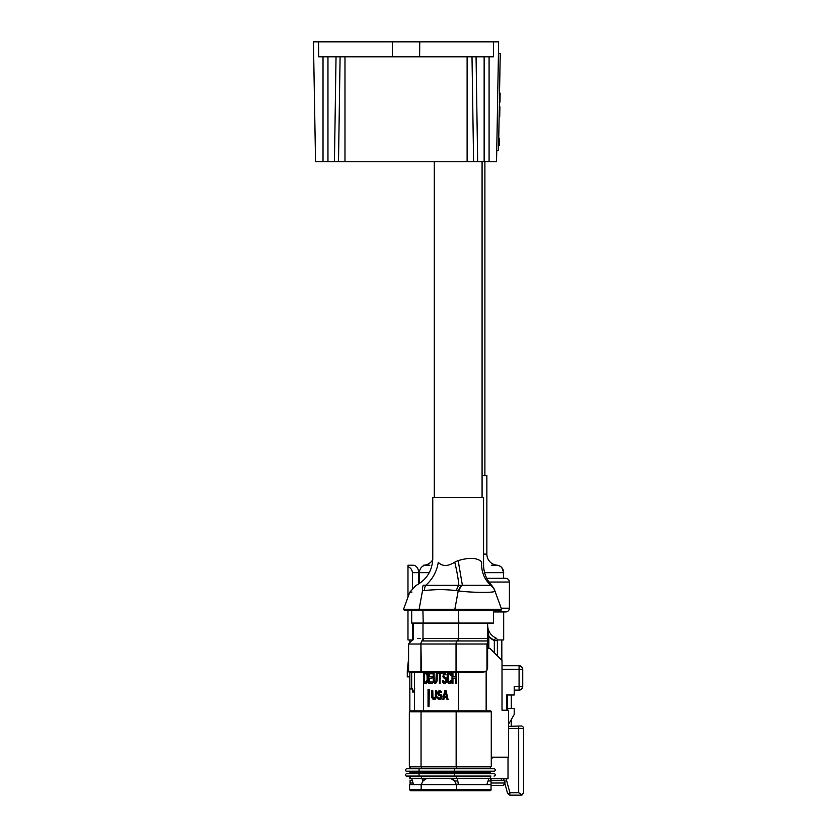 <?xml version="1.0" encoding="UTF-8"?>
<svg xmlns="http://www.w3.org/2000/svg" width="837" height="837" viewBox="0 0 837 837"><rect width="100%" height="100%" fill="white"/><g stroke="black" fill="none" stroke-linecap="round" stroke-linejoin="round"><path stroke-width="1.26" d="M323.019 161.761L315.549 161.761L313.457 41.85L498.643 41.85L496.55 161.761L323.019 161.761L323.019 56.79M493.548 41.85L493.432 56.79L318.677 56.79L318.552 41.85M407.975 610.068L407.975 639.96L412.923 639.96M497.304 639.96L503.686 639.96L503.686 611.941L493.443 611.941L505.653 611.941A3.735 3.735 0 0 0 509.388 608.206L509.388 582.05A3.735 3.735 0 0 0 505.653 578.315A3.735 3.735 0 0 1 509.388 582.05L488.975 582.05M412.442 639.96L412.442 623.073M412.442 587.982L412.442 572.654C412.181 569.861 410.695 567.842 407.975 566.586L407.975 565.237L413.342 565.237L407.975 565.237M407.975 597.126L407.975 566.586M419.431 583.504L419.431 572.654A7.407 6.717 90 0 1 426.148 565.237L423.145 565.237A11.122 11.122 -90 0 0 432.75 559.723M429.852 565.237L423.145 565.237M482.081 475.573L486.862 475.573L486.862 554.125A11.122 11.122 90 0 0 496.958 565.195L491.277 565.237M486.747 578.315L505.653 578.315M503.686 578.315L503.204 569.934M496.278 565.237A7.407 7.407 0 0 1 503.686 572.654A7.407 7.407 0 0 0 496.278 565.237A7.407 7.407 0 0 1 503.686 572.654L484.592 572.654M496.958 565.195A7.407 7.407 0 0 1 503.686 572.571M411.668 672.676L411.668 688.977L412.557 688.977L412.557 692.011L414.859 688.977M411.668 639.96L411.668 640.901M409.848 639.96L409.848 641.56M409.848 672.676L409.848 710.958M411.783 778.766L409.848 778.766L409.848 776.119M409.848 773.608L409.848 771.233M409.848 768.722L409.848 766.326M501.823 639.96L501.823 660.299M491.037 778.766L508.017 778.766L508.017 757.182M504.899 783.537L507.557 793.445L509.775 795.15L508.069 793.277M504.334 778.766L503.623 778.766L504.334 778.766M506.134 778.766L509.869 792.723C509.754 795.851 509.754 795.851 509.869 792.723C506.877 793.654 506.877 793.654 509.869 792.723L509.848 793.497M509.817 794.219L509.796 794.805M509.869 792.723L518.689 792.723L522.121 794.93L521.116 795.15L522.121 794.93L523.543 792.723L523.543 728.41A2.427 2.427 0 0 0 521.116 725.982L508.593 726.338M511.281 694.992L511.281 708.405M511.281 719.548L511.281 725.982M523.543 792.723L523.47 793.309M522.121 794.93L519.976 793.622M521.116 795.15L509.775 795.15M411.668 688.977L409.848 688.977M408.602 670.772L407.295 670.772L408.602 658.353M407.295 670.772L407.295 676.84L409.848 676.84M498.842 785.441L502.524 785.441A2.427 2.427 0 0 0 504.952 783.013L504.952 780.586L491.037 780.586M491.037 785.441L502.524 785.441A2.427 1.862 90 0 0 504.387 783.013L504.952 783.013M410.685 784.614A2.427 2.427 0 0 1 410.088 783.013A2.427 2.427 90 0 0 410.685 784.614A2.427 2.427 90 0 1 410.088 783.013L410.088 780.586L412.327 780.586M501.29 778.766L501.29 780.586M493.443 623.073L493.443 610.665L411.699 610.665L411.699 623.073L493.443 623.073L493.432 610.665A0.596 0.596 0 0 1 494.039 610.068L493.432 610.665M413.185 610.068L404.114 610.068L403.56 609.273L419.128 609.273L422.486 590.817C405.799 592.753 405.799 592.753 422.486 590.817A11.959 4.959 -104.3 0 1 423.271 585.209C413.384 585.649 413.384 585.649 423.271 585.209L425.625 585.345A29.891 22.745 111.5 0 0 438.274 562.328C442.417 566.565 447.91 566.503 454.742 562.171L458.174 560.623C469.379 557.254 477.236 557.683 481.746 561.909C484.288 565.99 484.288 565.99 481.746 561.909A29.891 26.993 122.2 0 0 490.963 585.325C492.271 585.691 492.271 585.691 490.963 585.325L458.802 585.335A29.891 3.913 76 0 0 454.742 562.171M501.018 610.068A0.596 0.596 90 0 0 501.583 609.273L501.018 610.068L419.41 610.068L419.128 609.273L454.857 609.273L458.205 590.88A11.959 6.654 -74.1 0 1 461.982 585.199M411.982 592.041L409.753 592.251L415.811 585.565C426.629 579.832 432.279 570.844 432.771 558.614L432.771 497.544L483.577 497.544L483.577 564.923C483.681 572.874 486.454 579.769 491.884 585.597C496.079 591.571 493.935 589.29 494.793 590.608L494.918 590.964A11.959 11.624 160 0 0 490.262 585.209M455.14 610.068L454.857 609.273L501.583 609.273L494.918 590.964C496.77 592.858 473.522 592.858 458.666 590.953L456.427 590.514A11.959 6.298 -83.7 0 1 458.802 585.335L425.625 585.345A11.959 5.608 -95.9 0 0 424.317 590.462L422.486 590.817M438.274 562.328C431.034 557.243 431.034 557.243 438.274 562.328M458.666 590.953A11.959 6.424 -74.8 0 1 462.38 585.209L458.174 560.623L457.557 560.853M456.793 561.177L455.977 561.543M491.277 758.5L491.277 711.816L491.277 757.182L508.593 757.182L508.593 710.226L502.012 710.226L502.012 660.477L489.812 648.288L487.615 648.288L489.812 648.288L502.012 660.477L502.012 710.226L508.593 710.226L508.593 757.182L491.277 757.182L491.277 760.226L491.56 757.307M423.595 710.843L458.718 710.843L458.718 672.676L458.718 710.843L423.595 710.843L423.595 672.676L423.595 710.843L410.308 710.843L490.304 710.843L486.151 710.843L486.151 671.044M426.661 672.676L427.655 674.967L427.759 679.654L427.445 681.768L426.096 683.4L427.341 682.699L428.063 679.654L427.958 674.967L426.964 672.676M432.624 681.998L432.321 683.4L432.624 681.998M429.517 681.998L429.517 678.252L429.517 681.998M431.902 678.252L432.206 676.84L431.902 678.252L429.214 678.252L429.214 681.998L432.321 681.998M429.517 676.84L429.517 673.795L429.517 676.84M432.321 672.676L432.321 673.795L432.624 672.676M437.186 679.654L437.186 672.676L437.186 679.654L435.219 683.4L436.464 682.699L437.081 680.826L436.883 672.676L437.186 679.654M435.219 681.998L434.183 680.596L434.079 672.676L433.88 680.596L434.811 681.998L435.951 681.297L436.265 672.676L436.161 680.596M438.013 673.565L439.373 673.565L437.709 673.565L437.709 672.676M441.957 673.565L441.957 672.676L441.957 673.565L441.654 672.676L441.654 673.565L439.99 673.565L439.99 683.4L440.293 673.565M445.211 672.676L446.006 674.967L445.514 672.676M444.447 678.483L442.899 676.84L443.683 672.676M444.761 681.998L443.108 680.355L443.516 681.768L445.179 681.768L445.692 679.885L444.761 678.483M444.761 683.4L446.006 682.699L446.623 680.826L446.006 677.782L444.761 677.081L446.32 679.654L445.284 683.17L443.411 683.17L442.48 680.355L443.108 680.355M444.447 677.081L443.715 675.668L444.447 673.795L443.411 675.668L444.761 677.081M451.499 680.596L449.741 683.4L450.976 682.699L451.499 680.596M449.741 681.998L448.695 681.768L448.077 679.654L448.381 674.496L449.741 673.795L448.391 674.026L447.774 676.139L448.077 681.297L449.741 681.998L451.195 680.596M450.306 672.676L451.195 675.197L450.609 672.676M452.953 678.252L452.953 683.4L452.953 678.252L455.548 678.252L452.639 678.252L452.639 683.4L452.022 683.4L452.022 672.676L452.022 683.4M456.468 683.4L456.468 672.676L456.468 683.4L455.548 683.4L455.548 678.252M452.639 676.84L452.639 672.676L452.639 676.84L455.548 676.84L452.953 676.84L452.953 672.676L452.953 676.84M436.516 696.489L436.213 690.64L436.087 697.43L434.225 699.502L435.648 698.937L436.516 696.489M434.225 698.372L432.917 697.242L432.792 690.64L432.488 696.489L433.723 698.372L435.345 697.242L435.47 690.64L436.213 690.64M441.423 692.712L441.235 691.393L439.812 690.64L441.423 692.712L439.184 691.77L438.316 692.9L438.818 694.218L441.549 695.725L441.549 698.184L439.938 699.502L441.361 698.937L442.103 696.489L441.361 694.972L439.938 694.407M439.498 695.537L438.201 694.972L437.573 692.712L438.201 691.205L439.812 690.64M439.938 698.372L437.95 697.054L438.442 698.184L440.429 698.184L441.047 696.677L439.938 695.537M439.498 694.407L438.63 692.9L439.938 691.77M444.332 697.242L443.84 699.502L444.332 697.242L446.508 697.242L444.028 697.242L443.537 699.502L442.794 699.502L444.771 690.64L445.765 690.64L447.753 699.502L447.01 699.502L446.508 697.242M448.057 699.502L446.069 690.64M428.994 706.574L429.297 689.5L428.994 706.574L428.042 706.574L428.042 689.5L428.994 689.5M424.537 673.795L426.096 673.795L424.233 673.795L424.233 681.998L426.096 681.998L424.537 681.998L424.537 673.795M444.154 696.489L445.274 691.393L446.393 696.489L445.274 691.393L444.154 696.489L446.393 696.489L444.457 696.489L445.42 692.084L444.457 696.489M491.277 759.536L491.277 760.226A3.045 3.045 0 0 1 494.322 757.182A3.045 3.045 0 0 0 491.277 760.226L491.277 711.816L409.335 711.816L421.042 711.816L421.042 766.326L456.155 766.326L456.155 711.816L491.277 711.816L491.277 766.326L421.042 766.326L421.042 711.816L456.155 711.816L456.155 766.326L491.277 766.326M421.042 766.326C405.652 766.326 405.652 766.326 421.042 766.326L409.335 766.326L409.335 711.816L410.308 710.843M507.494 708.405L514.2 708.405L514.2 714.495L508.593 724.214L514.2 714.495L514.2 708.405L507.494 708.405L507.494 710.226L507.494 694.992L507.494 710.226L507.494 694.992L506.521 694.992L506.521 710.226L506.521 694.992L514.2 694.992L514.2 686.455L519.076 686.455L519.076 669.38L502.012 669.38L522.738 669.38L522.738 686.455L522.738 669.38L522.738 686.455L519.076 686.455L519.076 665.718L502.012 665.718L519.076 665.718A3.662 3.662 0 0 1 520.886 666.2M519.076 690.106L514.2 690.106L519.076 690.106L514.2 690.106L514.2 686.455L519.076 686.455L519.076 690.106L514.2 690.106L519.076 690.106L519.076 686.455L522.738 686.455L521.472 689.217L519.693 690.054A3.662 3.662 0 0 0 519.997 689.991M506.521 694.992L514.2 694.992L514.2 686.455M507.494 665.718L514.807 665.718M490.67 710.916L490.315 710.843A0.973 0.973 0 0 1 491.277 711.816L490.304 710.843A0.973 0.973 -90 0 1 491.277 711.816L491.204 711.45M456.636 710.843L421.524 710.843L421.042 711.816L421.524 710.843L456.636 710.843L456.155 711.816L456.646 710.843L486.151 710.843M502.012 665.718L519.076 665.718L519.076 669.38L522.738 669.338M519.997 665.844L522.246 667.549L522.738 669.38A3.662 3.662 0 0 0 522.612 668.449L522.236 667.539A3.662 3.662 0 0 0 521.472 666.618L520.488 666.011A3.662 3.662 0 0 0 519.693 665.771M520.509 669.38L521.472 669.38M519.631 686.455L519.076 686.455M520.917 689.615L521.65 689.05A3.662 3.662 0 0 1 521.472 689.217A3.662 3.662 0 0 0 522.246 688.286L522.612 687.397A3.662 3.662 0 0 0 522.738 686.455L522.738 669.38M423.595 672.676L476.295 672.676M426.096 683.4L423.606 683.4L423.606 672.676L423.606 683.4M426.096 681.998L427.132 679.654L427.027 675.197L426.096 673.795M432.321 683.4L428.586 683.4L428.586 672.676M432.321 673.795L429.214 673.795L429.214 676.84L431.902 676.84M435.219 683.4L433.88 682.699L433.252 680.826L433.147 672.676M433.775 672.676L433.88 680.596L433.775 672.676M439.99 683.4L439.373 683.4L439.373 673.565M446.006 674.967L444.761 673.795M449.741 683.4L448.287 683.17L447.251 680.826L447.251 674.967L448.245 672.676L447.251 674.967L447.146 679.654L448.287 683.17M451.195 675.197L449.741 673.795M455.548 676.84L455.548 672.676M456.165 672.676L456.165 683.4L456.165 672.676M434.225 699.502L432.614 698.937L431.871 697.43L431.746 690.64L432.488 690.64L432.488 696.489L432.792 690.64M439.938 699.502L437.699 698.749L437.207 697.054L437.95 697.054M427.958 680.826L427.445 681.768L427.958 680.826M429.214 681.998L429.214 678.252M429.214 676.84L429.214 673.795M436.464 682.699L436.872 681.768L436.464 682.699M443.307 673.094L443.307 677.782M445.493 679.184L445.493 681.297M442.585 681.297L442.899 682.469M443.411 683.17L443.934 683.4M446.623 680.826L446.111 681.768L446.32 679.654L446.623 680.826M446.414 678.713L446.623 679.654L446.414 678.713M450.568 680.596L450.463 681.297M448.182 680.596L448.381 681.297L448.182 680.596M448.381 674.496L447.868 675.197L448.381 674.496M450.463 674.496L450.568 675.197M452.953 683.4L452.639 678.252M435.47 690.64L435.345 697.242M431.746 690.64L431.746 696.489L432.614 698.937M436.391 697.43L435.836 698.184L436.391 697.43M438.379 697.619L438.745 698.184L438.379 697.619M441.361 694.972L441.852 695.725L441.361 694.972M444.771 690.64L442.794 699.502M443.84 699.502L444.028 697.242M428.042 689.5L428.042 706.574M494.322 757.182A3.045 3.045 0 0 0 491.277 760.226M490.461 768.492A0.607 0.607 0 0 1 490.356 768.157L490.356 766.326L490.356 768.157L490.356 766.326L490.356 768.157L456.709 768.157L456.709 766.326L456.709 768.157L421.461 768.157L421.461 766.326L421.461 768.157L410.245 768.157L410.245 766.326M409.638 768.764L421.157 768.764L409.638 768.764L410.245 768.157L421.461 768.157L421.157 768.764L421.461 768.157L456.709 768.157L456.406 768.764L456.709 768.157L490.356 768.157A0.607 0.607 0 0 0 490.974 768.764A0.607 0.607 0 0 1 490.356 768.157A0.607 0.607 0 0 0 490.974 768.764L490.974 768.764A0.607 0.607 0 0 1 490.639 768.659M456.406 768.764L421.157 768.764C406.018 768.764 406.018 768.764 421.157 768.764L419.64 768.764C402.482 768.764 402.482 768.764 419.64 768.764L454.878 768.764L419.64 768.764A1.224 0.607 90 0 0 419.023 769.977A1.224 0.607 90 0 0 419.64 771.201L419.64 771.201A1.224 0.607 -90 0 1 419.023 769.977A1.224 0.607 -90 0 1 419.64 768.764L406.583 768.764C403.947 770.186 407.033 771.913 406.583 771.201L454.878 771.201A1.224 0.607 -90 0 1 454.271 769.977A1.224 0.607 -90 0 1 454.878 768.764L494.018 768.764L454.878 768.764A1.224 0.607 90 0 0 454.271 769.977A1.224 0.607 90 0 0 454.878 771.201L419.64 771.201M466.701 768.764L494.018 768.764A1.224 1.224 0 0 1 495.242 769.977A1.224 1.224 0 0 1 494.018 771.201L454.878 771.201L494.018 771.201A1.224 1.224 0 0 0 495.242 769.977A1.224 1.224 0 0 0 494.018 768.764L490.974 768.764M490.472 771.201L456.406 771.201L456.709 771.808L490.356 771.808A0.607 0.607 0 0 1 490.974 771.201L494.018 771.201M456.406 771.201L421.157 771.201L421.461 771.808L456.709 771.808L456.406 771.201L409.638 771.201L456.406 771.201M490.639 771.306A0.607 0.607 0 0 1 490.974 771.201A0.607 0.607 0 0 0 490.356 771.808L490.356 773.032L410.245 773.032L410.245 771.808L421.461 771.808L421.157 771.201M445.556 771.808L490.356 771.808A0.607 0.607 0 0 1 490.461 771.473M490.461 773.367A0.607 0.607 0 0 1 490.356 773.032L490.356 771.808L490.356 773.032A0.607 0.607 0 0 0 490.974 773.639A0.607 0.607 0 0 1 490.639 773.545M490.356 771.808L490.356 773.032L456.709 773.032L456.709 771.808L456.406 773.639L490.974 773.639A0.607 0.607 0 0 1 490.356 773.032A0.607 0.607 0 0 0 490.974 773.639L419.64 773.639L456.406 773.639L456.709 773.032L421.461 773.032L421.461 771.808L421.157 773.639L421.461 773.032L410.245 773.032L409.638 773.639L421.157 773.639L409.638 773.639M409.638 771.201L410.245 771.808L421.461 771.808M456.406 773.639L421.157 773.639C406.018 773.639 406.018 773.639 421.157 773.639L466.795 773.639M466.847 776.077L454.878 776.077A1.224 0.607 -90 0 1 454.271 774.863A1.224 0.607 -90 0 1 454.878 773.639L494.018 773.639A1.224 1.224 0 0 1 495.242 774.863A1.224 1.224 0 0 1 494.018 776.077A1.224 1.224 0 0 0 495.242 774.863A1.224 1.224 0 0 0 494.018 773.639L490.974 773.639M454.878 776.077L419.64 776.077A1.224 0.607 -90 0 1 419.023 774.863A1.224 0.607 -90 0 1 419.64 773.639L454.878 773.639A1.224 0.607 90 0 0 454.271 774.863A1.224 0.607 90 0 0 454.878 776.077L406.583 776.077C407.033 776.788 403.947 775.062 406.583 773.639L419.64 773.639A1.224 0.607 90 0 0 419.023 774.863A1.224 0.607 90 0 0 419.64 776.077C402.482 776.077 402.482 776.077 419.64 776.077L454.878 776.077L419.64 776.077M490.639 776.181A0.607 0.607 0 0 1 490.974 776.077L456.406 776.077L456.709 776.684L490.356 776.684A0.607 0.607 0 0 1 490.974 776.077A0.607 0.607 0 0 0 490.356 776.684A0.607 0.607 0 0 1 490.461 776.359M456.406 776.077L421.157 776.077L421.461 776.684L456.709 776.684L456.406 776.077L409.638 776.077L410.245 776.684L421.461 776.684L421.157 776.077M490.974 776.077A0.607 0.607 0 0 0 490.356 776.684L490.356 778.515L490.356 776.684L490.356 778.515L456.709 778.515L456.709 776.684L490.356 776.684L491.037 780.952L491.037 778.515L450.871 778.515L456.709 778.515L456.709 776.684L421.461 776.684L421.461 778.515L421.461 776.684L410.245 776.684L410.245 778.515L421.461 778.515C406.719 778.515 406.719 778.515 421.461 778.515L426.671 778.515L421.461 778.515M491.037 778.515L488.902 778.515L486.852 784.614M460.946 784.614L458.352 784.614L457.441 778.515L458.352 784.614M460.287 778.515L488.662 778.515M422.664 781.653L422.193 778.515L422.664 781.653M421.189 784.614L421.126 784.614C405.945 784.614 405.945 784.614 421.126 784.614L423.02 780.952L426.671 778.515A4.876 4.227 -90 0 0 423.02 780.952L421.189 784.614L491.037 784.614L491.037 789.741A0.973 0.973 0 0 1 490.053 790.714L474.108 790.714L490.053 790.714A0.973 0.973 0 0 0 491.037 789.741L421.126 789.741L421.189 784.614M413.541 784.614L411.71 778.515L419.588 778.515M487.333 669.454L487.615 667.821M480.762 672.676L456.521 672.676L456.039 671.692L485.314 671.692L480.762 672.676L485.314 671.692L486.967 670.134L486.967 644.019L456.039 644.019A3.045 1.528 -90 0 1 457.441 640.975L479.632 640.975M487.615 649.355L487.615 667.853L486.967 670.134L485.314 671.692L456.039 671.692L456.521 672.676L421.409 672.676L420.917 671.692L456.039 671.692L456.039 644.019L486.967 644.019L487.615 642.209L487.615 623.073L487.615 648.78M479.632 638.547L458.718 638.547L457.588 640.975L487.615 640.975L487.615 623.073L487.615 638.526L458.718 638.547L458.718 623.073L458.718 638.547L423.449 638.547A2.438 1.224 -90 0 1 422.319 640.975A3.045 1.528 90 0 0 420.917 644.019L421.409 672.676L409.575 672.676L408.602 671.692L420.917 671.692L420.917 644.019L456.039 644.019L456.039 671.692L408.602 671.692L408.602 644.019L420.917 644.019A3.045 1.528 -90 0 1 422.319 640.975L457.441 640.975A3.045 1.528 90 0 0 456.039 644.019L408.602 644.019L411.239 640.996C413.07 640.075 413.781 639.269 413.352 638.579L413.352 623.073M487.615 625.417L487.615 625.176A14.02 14.02 0 0 0 495.63 637.846L495.63 637.846A3.045 3.045 0 0 1 497.377 640.598L497.377 655.842M487.615 650.119L487.615 649.502M487.552 642.732L487.615 648.288L487.615 642.209L487.615 648.288L487.615 642.209L486.967 644.019L486.967 670.134M487.615 640.703L487.615 636.465L487.615 640.703L487.615 636.465L488.839 636.465L487.615 625.176L487.615 640.713M422.988 638.547C410.318 638.589 410.318 638.589 422.988 638.547L422.988 623.073L422.988 638.547L421.869 640.975L457.441 640.975A2.438 1.224 90 0 0 458.561 638.547L422.988 638.547C410.329 638.589 410.329 638.589 422.988 638.547L421.869 640.975C407.891 640.996 407.891 640.996 421.869 640.975C407.891 640.996 407.891 640.996 421.869 640.975L422.988 638.547M417.433 638.558L420.394 638.558M458.707 638.788A2.438 1.224 90 0 0 458.718 638.547L457.441 640.975L443.6 640.975L457.557 640.954M487.615 640.975L487.615 623.073M480.009 638.547L486.015 638.537M421.869 640.975C407.891 640.996 407.891 640.996 421.869 640.975M493.6 640.232L492.376 639.51M494.322 640.598L497.377 640.598L494.322 640.598L495.63 637.846L494.322 640.598A17.075 17.075 0 0 1 488.839 636.465L487.615 625.176A14.02 14.02 0 0 0 495.63 637.846A14.02 14.02 0 0 1 487.615 625.176L487.615 636.465L487.615 635.586L487.615 636.465L488.839 636.465L488.839 648.288L488.839 636.465L494.322 640.598L494.322 652.797L494.322 640.598M495.567 637.972L495.63 637.846A3.045 3.045 0 0 1 496.351 638.317L496.906 638.976M488.002 630.899L488.567 634.781M487.615 632.385L487.615 627.415M497.377 640.598L497.262 639.761M452.388 778.515L426.671 778.515L452.388 778.515L450.871 778.515L454.522 780.952A4.876 4.227 -90 0 0 450.871 778.515M429.119 790.714L421.618 790.714C407.064 790.714 407.064 790.714 421.618 790.714L456.856 790.714L456.374 784.614L454.522 780.952L456.416 780.952L454.522 780.952L456.374 784.614L456.856 790.714L421.618 790.714L421.126 789.741L491.037 789.741L491.037 780.952L488.17 780.952L491.037 780.952L491.037 789.741A0.973 0.973 0 0 1 490.053 790.714L446.581 790.714M472.309 790.714L435.146 790.714M421.325 790.526L432.133 790.714C424.275 790.714 424.275 790.714 432.133 790.714C439.99 790.714 439.99 790.714 432.133 790.714L421.618 790.714C407.127 790.714 407.127 790.714 421.618 790.714L410.548 790.714L409.575 789.741L421.126 789.741L421.618 790.714L410.548 790.714M464.022 790.714L462.223 790.714M462.066 790.714L465.09 790.714M421.126 789.741L409.575 789.741L409.575 784.614L421.126 784.614L421.22 790.316M456.374 784.614L491.037 784.614L491.037 789.741M496.749 150.524L498.538 150.555L500.233 53.495L498.444 53.463M498.758 138.283L499.354 138.293L499.218 145.701L498.622 145.69M499.302 106.749L499.898 106.759L499.731 116.803L499.124 116.793M499.543 93.095L500.139 93.106L499.982 102.072L499.365 103.129M499.145 115.726L499.741 115.736M499.386 102.062L499.982 102.072M484.895 161.761L484.895 475.573M482.081 161.761L482.081 497.544M434.267 161.761L434.267 497.544M489.08 56.79L489.08 161.761M392.344 41.85L392.469 56.79M327.958 56.79L327.958 161.761M334.444 161.761L336.035 56.79M340.094 56.79L338.504 161.761M344.98 161.761L344.98 56.79M467.119 56.79L467.119 161.761M473.596 161.761L472.005 56.79M476.065 56.79L477.655 161.761M484.142 161.761L484.142 56.79M419.63 56.79L419.755 41.85M412.442 572.654L429.266 572.654M418.584 584.048L418.584 572.654A7.407 5.242 90 0 0 413.342 565.237M505.653 611.941A3.735 3.735 0 0 0 509.388 608.206L501.196 608.206M483.577 554.125L486.862 554.125M518.689 792.723L518.689 728.41L508.593 728.41M523.543 728.41L518.689 728.41L518.689 725.982M414.451 692.011L412.557 692.011M504.387 780.586L504.387 783.013L491.037 783.013M410.088 783.013L413.059 783.013M458.812 623.073L458.509 610.068M422.905 610.068L423.208 623.073M501.583 609.273L494.793 590.608A11.959 11.896 160 0 0 490.963 585.325M456.427 590.514C442.093 589.321 439.059 589.321 424.317 590.462M501.855 567.768L503.686 572.634L502.985 569.505M504.104 780.586L503.623 778.766M411.699 610.665L411.103 610.068M409.753 592.251L403.56 609.273M414.451 710.843L414.451 672.676M520.488 666.001A3.662 3.662 0 0 0 519.631 665.76M519.631 690.065A3.662 3.662 0 0 0 520.488 689.824M507.494 694.992L507.494 710.226M419.64 773.639L454.878 773.639M456.521 672.676L421.409 672.676M487.615 627.844L487.615 629.591M438.232 790.714L445.179 790.714M421.618 790.714L426.033 790.714M467.13 790.714L471.252 790.714"/></g></svg>
